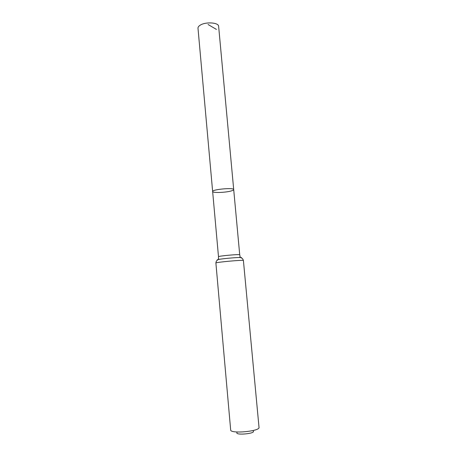 <?xml version="1.0" encoding="UTF-8"?>
<svg xmlns="http://www.w3.org/2000/svg" width="457" height="457" viewBox="0 0 457 457"><rect width="100%" height="100%" fill="white"/><g stroke="black" fill="none" stroke-linecap="round" stroke-linejoin="round"><path stroke-width="0.69" d="M212.642 191.517C211.854 189.409 234.098 187.387 233.704 189.604C233.704 190.021 232.899 190.46 231.288 190.923C225.649 192.631 212.402 193.071 212.642 191.517C211.854 189.409 234.098 187.387 233.704 189.604L218.635 26.369C218.783 22.41 205.29 21.588 200.04 25.295C198.606 26.238 197.927 27.226 197.995 28.243L218.492 256.72C217.823 256.023 240.251 253.983 239.719 254.789L233.704 189.604M237.012 432.505C234.584 435.612 256.183 433.647 253.235 431.025M243.41 260.513C244.135 259.639 215.024 262.289 215.893 263.015L230.671 429.951C230.197 434.076 260.222 431.345 259.016 427.369L243.41 260.513C242.821 258.525 241.519 257.52 239.485 257.497C241.519 257.474 242.05 257.599 241.096 257.868M216.429 29.419L208.061 24.495M217.692 259.999C216.704 259.902 217.206 259.685 219.206 259.342C223.53 258.588 235.098 257.537 239.485 257.497L240.154 256.805L239.719 254.789M215.893 263.015C216.11 260.953 217.218 259.73 219.206 259.342L218.429 258.782L218.492 256.72"/></g></svg>
